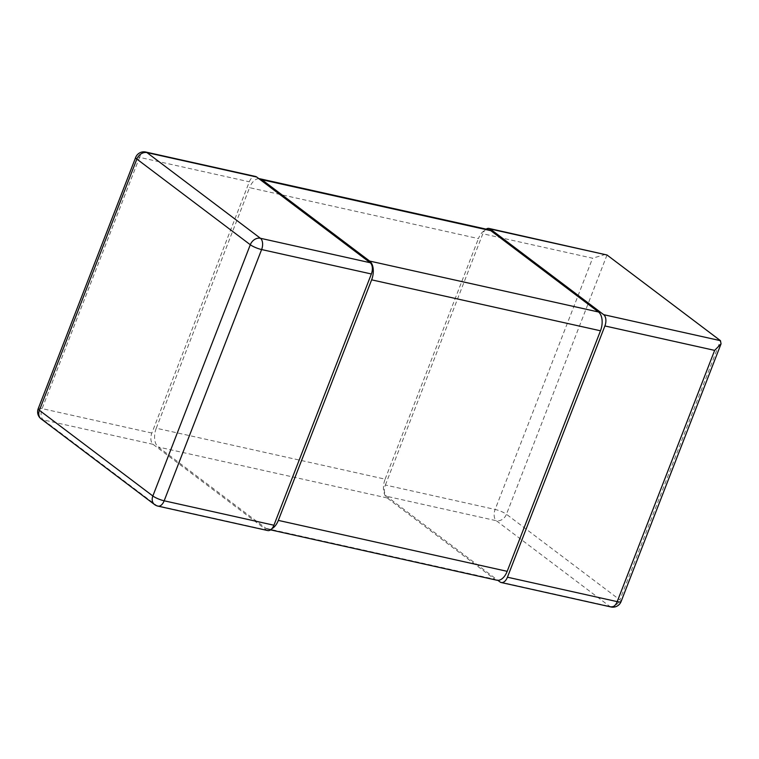 <?xml version="1.0" encoding="UTF-8"?>
<svg xmlns="http://www.w3.org/2000/svg" width="759" height="759" viewBox="0 0 759 759"><rect width="100%" height="100%" fill="white"/><g stroke="black" fill="none" stroke-linecap="round" stroke-linejoin="round"><path stroke-width="0.57" stroke-dasharray="3.79 2.85" d="M610.976 606.963A8.795 5.076 102.5 0 1 609.781 606.394L496.329 520.721A8.795 5.076 102.5 0 1 495.134 509.45L385.382 485.02A8.795 5.076 -77.5 0 0 386.578 496.291L497.866 580.331M385.382 485.02L482.828 233.772L592.589 258.202L495.134 509.45A8.795 1.831 -158.8 0 1 506.443 514.26A8.795 6.945 -52.9 0 1 496.329 520.721L386.578 496.291M486.168 229.133A8.795 5.076 -77.5 0 0 482.828 233.772M605.578 254.379L592.589 258.202M500.02 581.963L609.781 606.394A8.795 6.945 127.1 0 0 619.894 599.933A8.795 1.831 -158.8 0 1 621.09 601.555M267.699 530.55A8.795 5.076 102.5 0 1 266.504 529.991L153.052 444.319A8.795 5.076 102.5 0 1 151.857 433.047L249.313 181.799A8.795 5.076 102.5 0 1 255.527 176.468M38.206 408.693A8.795 1.831 -158.8 0 1 42.096 408.617A8.795 5.076 -77.5 0 0 43.301 419.888A8.795 6.945 -52.9 0 1 41.109 418.892M145.775 152.037A8.795 5.076 -77.5 0 0 139.552 157.369A8.795 1.831 21.2 0 0 135.662 157.445M154.561 504.564A8.795 6.945 127.1 0 0 156.743 505.56A8.795 5.076 -77.5 0 0 157.948 506.13M496.813 580.218A14.658 8.463 102.5 0 1 494.821 579.278L387.109 497.942A14.658 8.463 102.5 0 1 385.117 479.157L156.259 428.218A14.658 8.463 -77.5 0 0 158.261 447.013L265.963 528.34A14.658 8.463 -77.5 0 0 267.965 529.279A14.658 8.463 -77.5 0 0 271.94 528.625M156.259 428.218L249.569 187.663L478.426 238.601A14.658 8.463 102.5 0 1 488.787 229.721M258.885 178.669A14.658 8.463 -77.5 0 0 249.569 187.663M385.117 479.157L478.426 238.601M607.01 254.996L506.443 514.26L619.894 599.933L720.462 340.668M151.857 433.047L42.096 408.617L139.552 157.369L249.313 181.799M153.052 444.319L43.301 419.888L156.743 505.56L266.504 529.991M387.109 497.942L158.261 447.013M265.963 528.34L494.821 579.278M267.965 529.279L270.574 529.867"/><path stroke-width="1.14" d="M486.168 229.133A8.795 5.076 -77.5 0 1 489.052 228.45A8.795 5.076 -77.5 0 1 490.248 229.009L603.699 314.681A8.795 5.076 -77.5 0 1 604.895 325.953L507.439 577.201L617.2 601.631A8.795 5.076 102.5 0 1 610.976 606.963A8.795 8.795 0 0 0 621.09 601.555A8.795 1.831 -158.8 0 1 617.2 601.631L714.646 350.383L604.895 325.953M490.248 229.009L607.01 254.996L720.462 340.668L721.05 343.836L714.646 350.383M497.866 580.331L500.02 581.963A8.795 5.076 -77.5 0 0 501.225 582.533A8.795 5.076 -77.5 0 0 507.439 577.201M607.01 254.996L489.052 228.45M256.722 177.037L370.174 262.709A8.795 5.076 102.5 0 1 371.369 273.98L261.618 249.55A8.795 5.076 -77.5 0 0 260.422 238.279L146.971 152.606L256.722 177.037A8.795 5.076 102.5 0 0 255.527 176.468L145.775 152.037A8.795 8.795 0 0 0 135.662 157.445A8.795 1.831 21.2 0 0 136.857 159.067A8.795 6.945 -52.9 0 1 146.971 152.606A8.795 5.076 -77.5 0 0 145.775 152.037M370.174 262.709L260.422 238.279A8.795 6.945 127.1 0 0 250.299 244.74A8.795 1.831 21.2 0 0 261.618 249.55L164.162 500.798L273.923 525.228A8.795 5.076 102.5 0 1 267.699 530.55L157.948 506.13A8.795 5.076 -77.5 0 0 164.162 500.798A8.795 1.831 -158.8 0 1 152.853 495.988A8.795 6.945 127.1 0 0 154.561 504.564A8.795 8.795 0 0 0 157.948 506.13M273.923 525.228L371.369 273.98M154.561 504.564L41.109 418.892A8.795 6.945 -52.9 0 1 39.402 410.315L136.857 159.067L250.299 244.74L152.853 495.988L39.402 410.315A8.795 1.831 -158.8 0 1 38.206 408.693L135.662 157.445M258.885 178.669A14.658 8.463 -77.5 0 1 259.939 178.782A14.658 8.463 -77.5 0 1 261.931 179.722L369.633 261.058A14.658 8.463 -77.5 0 1 371.635 279.843L278.325 520.399L507.183 571.337L600.483 330.782L371.635 279.843M259.939 178.782L488.787 229.721A14.658 8.463 102.5 0 1 490.788 230.66L598.49 311.987A14.658 8.463 102.5 0 1 600.483 330.782M271.94 528.625A14.658 8.463 -77.5 0 0 278.325 520.399M507.183 571.337A14.658 8.463 102.5 0 1 496.813 580.218L270.574 529.867M720.462 340.668L603.699 314.681M598.49 311.987L369.633 261.058M261.931 179.722L490.788 230.66M621.09 601.555L721.05 343.836M501.225 582.533L610.976 606.963M38.206 408.693A8.795 8.795 0 0 0 41.109 418.892"/></g></svg>
